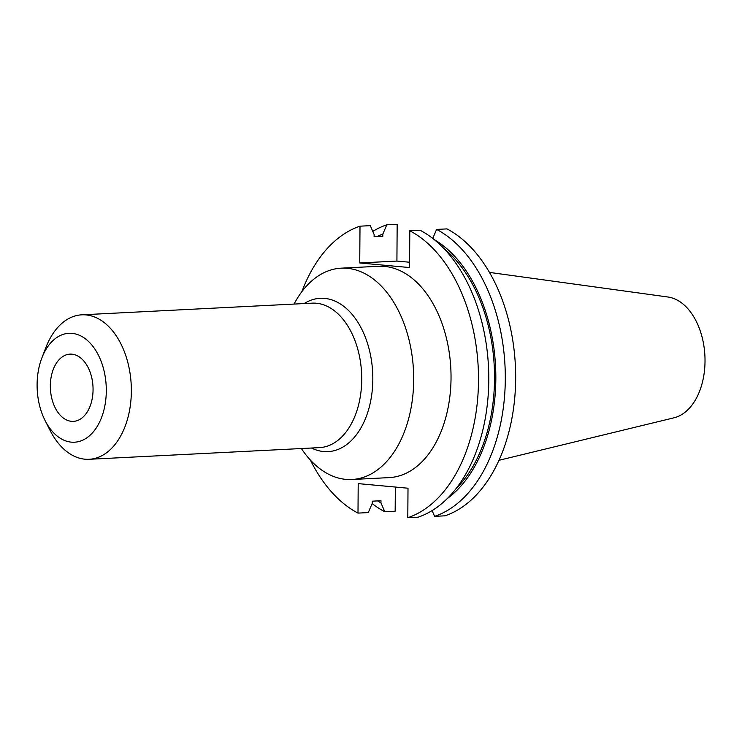 <?xml version="1.0" encoding="UTF-8"?>
<svg xmlns="http://www.w3.org/2000/svg" width="742" height="742" viewBox="0 0 742 742"><rect width="100%" height="100%" fill="white"/><g stroke="black" fill="none" stroke-linecap="round" stroke-linejoin="round"><path stroke-width="1.11" d="M45.049 420.464L50.113 430.453A72.326 45.809 -92.9 0 0 89.114 459.289A72.326 45.809 -92.9 0 0 131.353 391.294A72.326 45.809 -92.9 0 0 81.796 314.821A72.326 45.809 -92.9 0 0 45.911 347.451L41.886 357.894A54.528 34.54 -92.9 0 0 37.1 384.551A54.528 34.54 -92.9 0 0 45.049 420.464A54.528 34.54 -92.9 0 0 83.252 439.923A54.528 34.54 -92.9 0 0 106.301 390.951A54.528 34.54 -92.9 0 0 80.98 336.024A54.528 34.54 -92.9 0 0 41.886 357.894M294.055 304.072A105.8 67.012 87.1 0 1 341.209 268.168A105.8 67.012 87.1 0 1 347.293 268.298A105.8 67.012 87.1 0 1 413.693 380.034A105.8 67.012 87.1 0 1 351.912 479.499A105.8 67.012 87.1 0 1 345.818 479.369A105.8 67.012 87.1 0 1 301.373 448.539M341.209 268.168L378.55 266.276A105.8 67.012 87.1 0 1 451.034 378.142A105.8 67.012 87.1 0 1 389.253 477.607L351.912 479.499M71.937 354.175A33.659 21.323 87.1 0 1 93.047 388.196A33.659 21.323 87.1 0 1 73.402 421.373A33.659 21.323 87.1 0 1 71.464 421.326A33.659 21.323 87.1 0 1 50.354 387.305A33.659 21.323 87.1 0 1 69.998 354.129A33.659 21.323 87.1 0 1 71.937 354.175M443.707 248.357A138.272 87.575 87.1 0 1 494.534 378.884A138.272 87.575 87.1 0 1 455.885 488.848M377.604 500.906A140.321 88.882 -92.9 0 0 380.952 502.872L384.792 511.748L395.161 511.219L395.338 487.049M372.15 503.568A149.077 94.429 -92.9 0 0 384.792 511.748M310.388 460.077A149.077 94.429 -92.9 0 0 357.996 513.102L358.2 483.617L408.007 488.217L407.803 517.703A149.077 94.429 -92.9 0 0 478.497 380.683A149.077 94.429 -92.9 0 0 409.807 230.781L409.547 267.556L359.74 262.956L360 226.18A149.077 94.429 -92.9 0 0 301.864 291.68M409.807 230.781L420.093 230.252A149.077 94.429 87.1 0 1 488.783 380.154A149.077 94.429 87.1 0 1 418.089 517.183L407.803 517.703M432.632 238.692L436.602 229.417L446.972 228.898A149.077 94.429 87.1 0 1 515.662 378.8A149.077 94.429 87.1 0 1 444.968 515.82L434.599 516.349L432.104 510.589M357.996 513.102L368.282 512.583L372.252 503.317L372.271 501.175L380.971 500.739L380.952 502.872M359.74 262.956L396.914 261.073L397.165 224.297L386.795 224.817L382.826 234.092L382.816 236.225L374.116 236.67L374.135 234.528L370.286 225.651L360 226.18M409.584 262.241L396.914 261.073M447.268 498.578A140.321 88.882 -92.9 0 0 495.554 366.288A140.321 88.882 -92.9 0 0 434.153 239.555M436.602 229.417A149.077 94.429 87.1 0 1 505.302 379.32A149.077 94.429 87.1 0 1 434.599 516.349M386.795 224.817A149.077 94.429 -92.9 0 0 372.781 231.411M382.826 234.092A140.321 88.882 -92.9 0 0 377.084 236.512M489.47 272.407L667.911 297.004A60.918 38.584 87.1 0 1 704.9 355.687A60.918 38.584 87.1 0 1 674.024 417.802L498.986 460.3M89.114 459.289L319.496 447.621A72.326 45.809 -92.9 0 0 361.734 379.626A72.326 45.809 -92.9 0 0 316.342 303.237A72.326 45.809 -92.9 0 0 312.187 303.153L81.796 314.821M304.192 303.552A76.76 48.62 87.1 0 1 324.653 298.395A76.76 48.62 87.1 0 1 372.827 379.468A76.76 48.62 87.1 0 1 323.586 451.544A76.76 48.62 87.1 0 1 311.51 448.029"/></g></svg>

